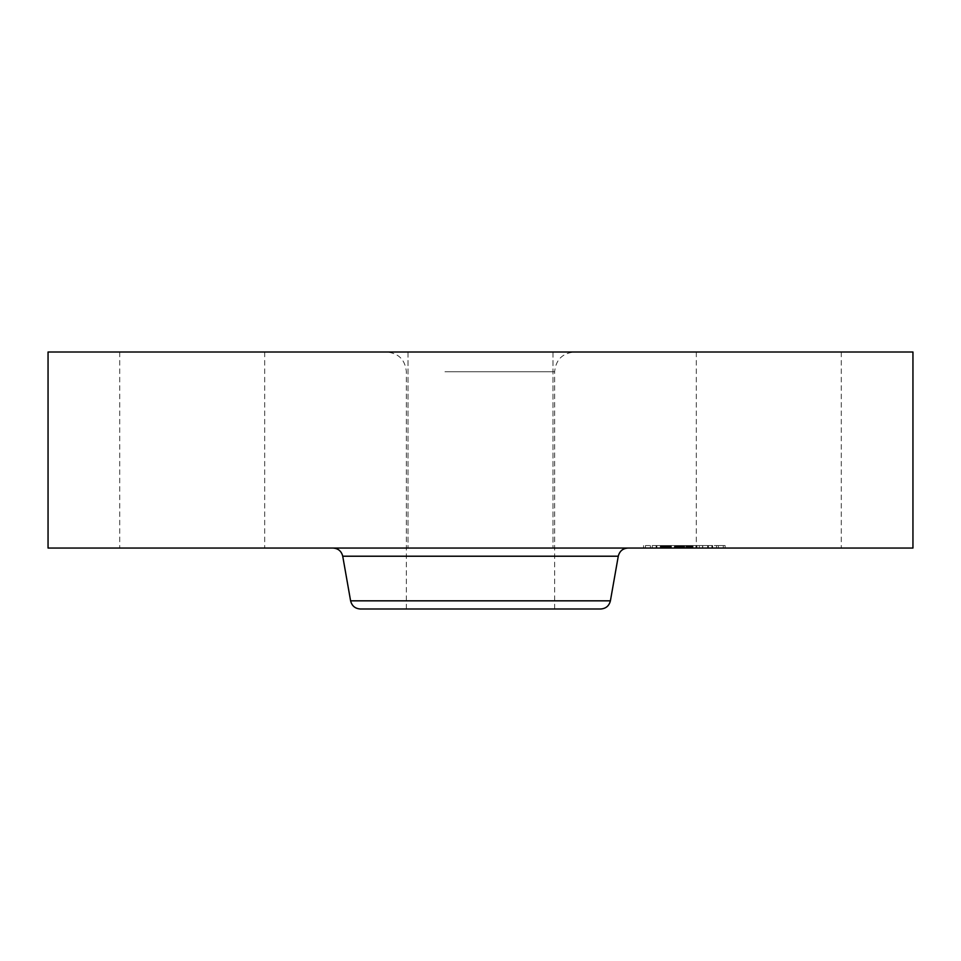 <?xml version="1.0" encoding="UTF-8"?>
<svg xmlns="http://www.w3.org/2000/svg" width="961" height="961" viewBox="0 0 961 961"><rect width="100%" height="100%" fill="white"/><g stroke="black" fill="none" stroke-linecap="round" stroke-linejoin="round"><path stroke-width="0.72" stroke-dasharray="4.8 3.6" d="M705.182 352.002L841.283 352.002L705.182 352.002M705.182 548.046L841.283 548.046L705.182 548.046M912.95 352.002L48.05 352.002M525.523 352.002L386.598 352.002L525.523 352.002M515.252 352.002L408.017 352.002L515.252 352.002M255.818 352.002L119.717 352.002L255.818 352.002M912.95 548.046L48.05 548.046M444.955 608.998L554.629 608.998L444.955 608.998M600.661 608.998L360.339 608.998M551.218 548.046L332.999 548.046L551.218 548.046M445.748 548.046L552.983 548.046L445.748 548.046M255.818 548.046L119.717 548.046L255.818 548.046M713.194 548.046L643.582 548.046L713.194 548.046M655.522 545.572L725.135 545.572L655.522 545.572M707.08 545.572L652.231 545.572L707.08 545.572M660.327 545.572L656.111 545.572L661.06 545.572L656.111 545.572L660.327 545.572L660.327 548.046L656.111 548.046L660.327 548.046M649.66 545.572L645.444 545.572L649.66 545.572M711.885 545.572L707.656 545.572L712.606 545.572L707.656 545.572L711.885 545.572L711.885 548.046L707.656 548.046L711.885 548.046M686.106 545.572L681.89 545.572L687.632 545.572L686.07 545.572L686.07 548.046L691.139 548.046L675.727 548.046L702.563 548.046L661.492 548.046L690.911 548.046L681.793 548.046L684.208 548.046L681.914 548.046L681.914 545.572L684.208 545.572L681.457 545.572L681.89 548.046L682.61 548.046L682.622 545.572L681.926 545.572L684.232 545.572L681.793 545.572L690.911 545.572L661.492 545.572L702.755 545.572L675.727 545.572L682.598 545.572L682.598 548.046L686.827 548.046L686.791 545.572L686.827 548.046L681.89 548.046L686.106 548.046M719.056 545.572L723.285 545.572L719.056 545.572M661.648 548.046L716.486 548.046L661.648 548.046M691.355 548.046L692.064 548.046L691.355 548.046L691.355 545.572M692.232 548.046L687.632 548.046L692.196 548.046L692.232 545.572L692.196 548.046M692.941 548.046L692.941 545.572M692.797 548.046L692.797 545.572M680.929 548.046L680.929 545.572M696.425 548.046L683.295 548.046L702.755 548.046L696.425 548.046L696.425 545.572M681.709 548.046L681.709 545.572L681.697 548.046M681.217 548.046L681.217 545.572L681.229 548.046M682.478 548.046L684.232 548.046L682.478 548.046L682.478 545.572M684.232 548.046L675.763 548.046L684.244 548.046L684.208 545.572L675.739 545.572L691.536 545.572L684.244 545.572L684.208 548.046L684.232 545.572L684.244 548.046M684.7 548.046L684.725 545.572L684.7 548.046M675.439 548.046L675.463 545.572L675.439 548.046M674.298 548.046L670.153 548.046L676.208 548.046L674.298 548.046L674.298 545.572M667.258 548.046L667.234 545.572M667.487 548.046L667.475 545.572M667.991 548.046L667.991 545.572L667.991 548.046M668.76 548.046L670.934 548.046L668.76 548.046L668.76 545.572M671.319 548.046L677.289 548.046L671.319 548.046L671.343 545.572L671.319 548.046M666.838 548.046L666.838 545.572L666.814 548.046M666.706 548.046L666.682 545.572L666.706 548.046M661.3 548.046L662.057 548.046L661.3 548.046L661.3 545.572L667.511 545.572L661.3 545.572L661.312 548.046M662.754 548.046L665.937 548.046L662.754 548.046L662.754 545.572M666.478 548.046L667.511 548.046L666.478 548.046L666.478 545.572L666.466 548.046M669.673 548.046L675.259 548.046L669.673 548.046L669.673 545.572L675.259 545.572L669.673 545.572M675.763 548.046L675.739 545.572L675.763 548.046M674.562 548.046L674.562 545.572M674.49 548.046L674.49 545.572M679.811 548.046L679.811 545.572M680.22 548.046L680.22 545.572M680.64 548.046L680.604 545.572M681.061 548.046L681.061 545.572L681.049 548.046M681.493 548.046L681.481 545.572M682.346 548.046L682.37 545.572M682.778 548.046L682.778 545.572M683.211 548.046L683.211 545.572M683.655 548.046L683.655 545.572L683.607 548.046M684.088 548.046L684.088 545.572M683.848 548.046L683.848 545.572L683.896 548.046M683.499 548.046L683.499 545.572M683.175 548.046L683.175 545.572L683.139 548.046M682.851 548.046L682.875 545.572M682.55 548.046L682.55 545.572M682.262 548.046L682.262 545.572M681.974 548.046L681.974 545.572L681.95 548.046M680.868 548.046L680.868 545.572L680.856 548.046M682.214 548.046L682.214 545.572M682.754 548.046L682.754 545.572M683.031 548.046L683.031 545.572M683.307 548.046L683.307 545.572M683.944 548.046L683.944 545.572M683.667 548.046L683.667 545.572L683.715 548.046M683.391 548.046L683.391 545.572M682.887 548.046L682.887 545.572M682.658 548.046L682.658 545.572L682.694 548.046M682.43 548.046L682.43 545.572L682.442 548.046M681.998 548.046L681.998 545.572L681.998 548.046M681.793 548.046L681.793 545.572L681.769 548.046M687.211 548.046L687.211 545.572M690.911 548.046L690.911 545.572M678.346 548.046L678.346 545.572L678.322 548.046M670.153 548.046L670.153 545.572L670.153 548.046M676.208 548.046L676.208 545.572M671.006 548.046L671.006 545.572M670.694 548.046L670.694 545.572M670.418 548.046L670.418 545.572M669.925 548.046L669.925 545.572L669.937 548.046M669.637 548.046L669.637 545.572M669.361 548.046L669.361 545.572M669.108 548.046L669.108 545.572M668.88 548.046L668.88 545.572M668.664 548.046L668.664 545.572M668.472 548.046L668.472 545.572M668.303 548.046L668.291 545.572M668.147 548.046L668.147 545.572M667.895 548.046L667.895 545.572M667.715 548.046L667.715 545.572M667.571 548.046L667.571 545.572M667.39 548.046L667.39 545.572L667.427 548.046M667.354 548.046L667.33 545.572M669.24 548.046L669.24 545.572M670.273 548.046L670.273 545.572M670.61 548.046L670.61 545.572M676.52 548.046L676.52 545.572M677.289 548.046L677.289 545.572M671.391 548.046L671.391 545.572M670.934 548.046L670.934 545.572L670.934 548.046M669.733 548.046L669.733 545.572M669 548.046L669 545.572M668.628 548.046L668.628 545.572M667.27 548.046L667.27 545.572M667.09 548.046L667.09 545.572M666.946 548.046L666.958 545.572M666.766 548.046L666.766 545.572L666.754 548.046M667.03 548.046L667.03 545.572M667.174 548.046L667.174 545.572M665.661 548.046L665.661 545.572M665.384 548.046L665.384 545.572L665.372 548.046M665.108 548.046L665.108 545.572M664.868 548.046L664.868 545.572M664.423 548.046L664.423 545.572M664.039 548.046L664.039 545.572M663.595 548.046L663.595 545.572M663.342 548.046L663.342 545.572M663.078 548.046L663.078 545.572M662.802 548.046L662.802 545.572L662.79 548.046M661.492 548.046L661.492 545.572M675.727 548.046L675.727 545.572L675.727 548.046M690.947 548.046L690.947 545.572M691.151 548.046L691.163 545.572M691.572 548.046L691.536 545.572M691.788 548.046L691.788 545.572M692.016 548.046L692.016 545.572L692.064 548.046M692.473 548.046L692.473 545.572M692.701 548.046L692.701 545.572L692.701 548.046M693.025 548.046L693.025 545.572M692.376 548.046L692.376 545.572M691.752 548.046L691.752 545.572M691.439 548.046L691.439 545.572L691.415 548.046M690.851 548.046L690.851 545.572M690.563 548.046L690.563 545.572M690.274 548.046L690.274 545.572M689.998 548.046L689.998 545.572M689.71 548.046L689.71 545.572M689.433 548.046L689.433 545.572M689.145 548.046L689.145 545.572L689.145 548.046M688.857 548.046L688.857 545.572M688.557 548.046L688.557 545.572M688.244 548.046L688.244 545.572M687.944 548.046L687.944 545.572L687.932 548.046M687.632 548.046L687.668 545.572M687.307 548.046L687.307 545.572M686.995 548.046L686.995 545.572M686.755 548.046L686.755 545.572M686.526 548.046L686.526 545.572M686.298 548.046L686.298 545.572M685.842 548.046L685.842 545.572M686.598 548.046L686.598 545.572M687.343 548.046L687.343 545.572M687.908 548.046L687.908 545.572M688.184 548.046L688.184 545.572L688.184 548.046M688.448 548.046L688.448 545.572L688.424 548.046M688.725 548.046L688.725 545.572M688.977 548.046L688.977 545.572M689.241 548.046L689.241 545.572M689.493 548.046L689.493 545.572M689.734 548.046L689.734 545.572M690.226 548.046L690.226 545.572L690.238 548.046M690.478 548.046L690.478 545.572M690.743 548.046L690.743 545.572L690.695 548.046M691.007 548.046L691.007 545.572M691.283 548.046L691.283 545.572M691.872 548.046L691.872 545.572M692.172 548.046L692.172 545.572M691.932 548.046L691.932 545.572M691.668 548.046L691.668 545.572M689.806 548.046L689.806 545.572M689.373 548.046L689.373 545.572M688.905 548.046L688.905 545.572M688.665 548.046L688.665 545.572M699.32 548.046L699.32 545.572M702.563 548.046L702.563 545.572M696.809 548.046L696.809 545.572M696.917 548.046L696.917 545.572M683.103 548.046L683.103 545.572L683.067 548.046M682.154 548.046L682.154 545.572L682.154 548.046M681.661 548.046L681.661 545.572L681.637 548.046M681.421 548.046L681.421 545.572M681.013 548.046L681.001 545.572L681.013 548.046M680.712 548.046L680.712 545.572L680.7 548.046M680.52 548.046L680.52 545.572L680.508 548.046M680.46 548.046L680.448 545.572M680.412 548.046L680.412 545.572M680.592 548.046L680.592 545.572L680.544 548.046M680.832 548.046L680.832 545.572M681.169 548.046L681.169 545.572L681.145 548.046M681.373 548.046L681.373 545.572L681.349 548.046M680.748 548.046L680.748 545.572M680.16 548.046L680.16 545.572M679.871 548.046L679.871 545.572M679.583 548.046L679.583 545.572M679.319 548.046L679.319 545.572L679.319 548.046M679.043 548.046L679.043 545.572M678.79 548.046L678.79 545.572M678.538 548.046L678.538 545.572M676.003 548.046L676.003 545.572M669.817 548.046L669.817 545.572M675.259 548.046L675.259 545.572M675.115 548.046L675.115 545.572M675.859 548.046L675.859 545.572M676.256 548.046L676.256 545.572M676.688 548.046L676.688 545.572M677.145 548.046L677.145 545.572M677.637 548.046L677.637 545.572M678.166 548.046L678.166 545.572M678.73 548.046L678.73 545.572M679.944 548.046L679.944 545.572M679.883 548.046L679.883 545.572M679.259 548.046L679.259 545.572M678.658 548.046L678.658 545.572M678.094 548.046L678.094 545.572M677.553 548.046L677.553 545.572M677.049 548.046L677.049 545.572M676.58 548.046L676.58 545.572M676.136 548.046L676.136 545.572M662.045 548.046L662.045 545.572L662.057 548.046M663.438 548.046L663.438 545.572M664.099 548.046L664.099 545.572M664.736 548.046L664.736 545.572M665.336 548.046L665.336 545.572M665.925 548.046L665.925 545.572L665.937 548.046M667.006 548.046L667.006 545.572L666.982 548.046M667.511 548.046L667.511 545.572M664.784 548.046L664.784 545.572M664.147 548.046L664.147 545.572M663.486 548.046L663.486 545.572M681.613 548.046L681.613 545.572M683.295 548.046L683.295 545.572L683.271 548.046M696.665 548.046L696.665 545.572M702.695 548.046L702.695 545.572M702.755 548.046L702.755 545.572M696.317 352.002L696.317 545.572M695.944 548.046L695.944 545.572M681.805 548.046L681.805 545.572M681.133 548.046L681.133 545.572M678.298 548.046L678.298 545.572M684.184 548.046L684.184 545.572M684.604 548.046L684.604 545.572M691.512 548.046L691.512 545.572M646.164 548.046L650.381 548.046L646.164 548.046M722.552 548.046L718.335 548.046L722.552 548.046M444.955 371.775L554.629 371.775L444.955 371.775M610.403 600.829L350.597 600.829M618.271 556.215L342.729 556.215M669.589 548.046L669.589 545.572M666.622 548.046L666.622 545.572M666.285 548.046L666.285 545.572M665.961 548.046L665.961 545.572M662.501 548.046L662.501 545.572M662.177 548.046L662.177 545.572M661.841 548.046L661.841 545.572M656.843 548.046L656.843 545.572M708.389 548.046L708.389 545.572M841.283 352.002L841.283 548.046M406.371 608.998L406.371 371.775C405.194 359.762 398.599 353.167 386.598 352.002M554.629 608.998L554.629 371.775C555.806 359.762 562.401 353.167 574.402 352.002M408.017 352.002L408.017 548.046L408.017 352.002M552.983 352.002L552.983 548.046L552.983 352.002M119.717 352.002L119.717 548.046M264.683 352.002L264.683 548.046M643.582 548.046L643.582 545.572M725.135 548.046L725.135 545.572M716.486 548.046L716.486 545.572M652.231 548.046L652.231 545.572M661.06 548.046L661.06 545.572L661.06 548.046M656.111 548.046L656.111 545.572L656.111 548.046M650.381 548.046L650.381 545.572M645.444 548.046L645.444 545.572M712.606 548.046L712.606 545.572L712.606 548.046M707.656 548.046L707.656 545.572L707.656 548.046M681.89 548.046L681.89 545.572M686.827 548.046L686.827 545.572M718.335 548.046L718.335 545.572M723.285 548.046L723.285 545.572"/><path stroke-width="1.44" d="M48.05 352.002L912.95 352.002L912.95 548.046L48.05 548.046L48.05 352.002M610.403 600.829L350.597 600.829C351.87 605.898 355.114 608.625 360.339 608.998L600.661 608.998C605.886 608.625 609.13 605.898 610.403 600.829L618.271 556.215C619.545 551.146 622.788 548.419 628.001 548.046M350.597 600.829L342.729 556.215L618.271 556.215M342.729 556.215C341.455 551.146 338.212 548.419 332.999 548.046"/></g></svg>
